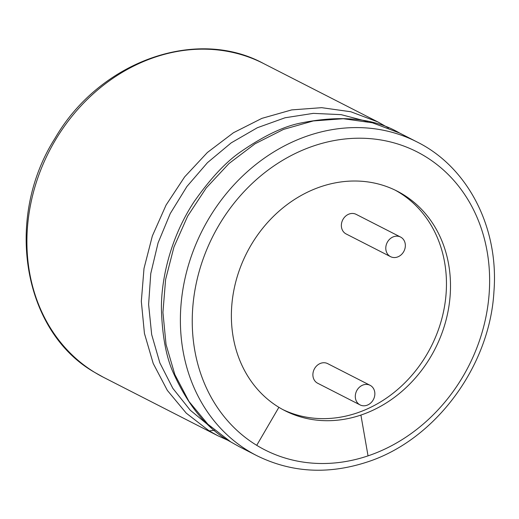 <?xml version="1.0" encoding="UTF-8"?>
<svg xmlns="http://www.w3.org/2000/svg" width="519" height="519" viewBox="0 0 519 519"><rect width="100%" height="100%" fill="white"/><g stroke="black" fill="none" stroke-linecap="round" stroke-linejoin="round"><path stroke-width="0.78" d="M367.108 384.443A11.009 9.433 -62.9 0 1 370.086 385.299A11.009 9.433 -62.9 0 1 373.479 399.396A11.009 9.433 -62.9 0 1 360.063 404.904A11.009 9.433 -62.9 0 1 355.969 392.468A11.009 9.433 -62.9 0 1 367.108 384.443M360.063 404.904L317.66 383.236A11.009 9.433 -62.9 0 1 313.56 370.8A11.009 9.433 -62.9 0 1 324.699 362.768A11.009 9.433 -62.9 0 1 327.677 363.631L370.086 385.299M395.011 190.064A123.288 105.675 -62.9 0 1 444.53 306.359A123.288 105.675 -62.9 0 1 356.864 413.007A123.288 105.675 -62.9 0 1 282.836 409.582M390.56 256.658L346.134 233.959A11.009 9.433 -62.9 0 1 342.034 221.516A11.009 9.433 -62.9 0 1 353.18 213.491A11.009 9.433 -62.9 0 1 356.151 214.353L400.577 237.053A11.009 9.433 -62.9 0 1 403.97 251.151A11.009 9.433 -62.9 0 1 390.56 256.658A11.009 9.433 -62.9 0 1 386.46 244.222A11.009 9.433 -62.9 0 1 397.606 236.19A11.009 9.433 -62.9 0 1 400.577 237.053M360.906 415.07A123.288 105.675 117.1 0 0 448.786 307.138A123.288 105.675 117.1 0 0 397.041 191.076A123.288 105.675 117.1 0 0 248.698 249.25A123.288 105.675 117.1 0 0 278.885 407.311A123.288 105.675 117.1 0 0 284.847 410.639A123.288 105.675 117.1 0 0 360.906 415.07L368.036 455.864A167.319 143.419 117.1 0 0 475.144 213.114A167.319 143.419 117.1 0 0 244.384 191.271A167.319 143.419 117.1 0 0 256.723 445.328A167.319 143.419 117.1 0 0 368.036 455.864M278.885 407.311L256.723 445.328M256.762 455.63C291.12 472.608 327.8 474.781 366.81 462.144C434.864 440.443 489.8 366.712 493.939 291.581C499.044 227.62 467.93 167.17 417.049 141.959A176.123 150.971 117.1 0 0 205.128 225.071A176.123 150.971 117.1 0 0 248.251 450.868A176.123 150.971 117.1 0 0 256.762 455.63L239.395 446.755M399.578 133.033L372.415 122.795L343.293 118.715L313.294 120.946L283.523 129.4L255.076 143.769L229.002 163.524L206.257 187.936L187.683 216.105L173.962 247.005L165.606 279.507L162.934 312.399L166.041 344.473L174.832 374.53L188.955 401.44L207.859 424.192L230.786 441.941L239.291 446.703L230.559 441.812C207.444 429.252 188.326 406.169 173.197 372.551C166.294 357.182 162.382 336.507 161.461 310.531C160.747 285.067 168.033 241.38 194.028 201.833C210.818 177.9 226.861 160.89 242.159 150.795C263.418 136.231 282.2 127.136 298.509 123.496C340.075 114.705 373.764 117.884 399.578 133.033M367.699 121.582L341.165 114.654L313.301 113.369L285.054 117.774L257.385 127.713L231.227 142.848L207.464 162.668L186.911 186.509L170.258 213.549L158.074 242.892L150.77 273.539L148.609 304.452L151.671 334.573L159.846 362.872L172.853 388.368L190.22 410.179L211.304 427.552M388.536 127.998L377.975 121.991L350.805 111.754L321.683 107.673L291.684 109.905L261.913 118.358L233.466 132.728L207.392 152.482L184.647 176.895L166.074 205.063L152.352 235.963L144.003 268.466L141.324 301.357L144.438 333.432L153.222 363.488L167.345 390.398L186.25 413.15L209.176 430.9L217.688 435.662L228.723 440.676M214.49 430.296L209.176 430.9M377.975 121.991L263.574 63.532A176.123 150.971 117.1 0 0 51.653 146.643A176.123 150.971 117.1 0 0 94.782 372.441A176.123 150.971 117.1 0 0 103.287 377.203L217.688 435.662M417.049 141.959L399.585 133.033M103.287 377.203L94.627 372.357C23.031 331.66 3.834 218.694 54.982 138.346C99.499 61.404 196.156 26.806 263.574 63.532"/></g></svg>
